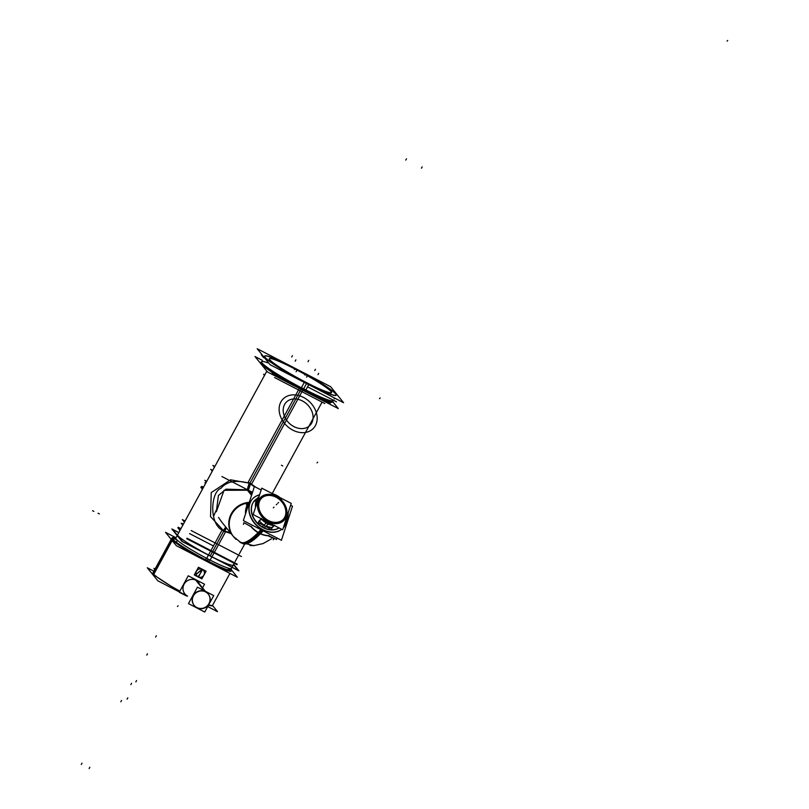 <?xml version="1.0" encoding="UTF-8"?>
<svg xmlns="http://www.w3.org/2000/svg" width="809" height="809" viewBox="0 0 809 809"><rect width="100%" height="100%" fill="white"/><g stroke="black" fill="none" stroke-linecap="round" stroke-linejoin="round"><path stroke-width="1.21" d="M254.329 486.765L249.748 483.418C236.521 479.595 226.924 481.224 220.948 488.292C210.522 491.741 208.57 525.749 223.891 530.866L230.332 532.696L223.891 530.866A6.027 1.345 117.3 0 1 226.146 527.519A6.027 1.345 117.3 0 0 223.891 530.866L230.332 532.696L223.891 530.866A6.027 1.345 117.3 0 1 226.146 527.519A6.027 1.345 117.3 0 0 223.891 530.866L230.332 532.696M210.239 555.904A31.662 3.014 -151.4 0 1 177.606 534.769L266.818 371.139L177.606 534.769A31.662 3.014 -151.4 0 0 210.239 555.904A31.662 3.014 28.6 0 0 233.204 565.076A31.662 3.014 28.6 0 1 210.239 555.904L223.688 531.22M247.797 489.829L226.024 489.162L218.43 495.442L216.327 511.733L218.43 495.442L226.024 489.162L247.797 489.829L226.024 489.162L218.43 495.442L216.327 511.733L218.43 495.442L226.024 489.162L247.797 489.829L226.024 489.162L218.43 495.442L216.327 511.733L218.43 495.442L226.024 489.162L247.797 489.829L252.307 492.994L247.797 489.829A6.027 1.345 -62.7 0 1 249.748 483.418C236.521 479.595 226.924 481.224 220.948 488.292C210.522 491.741 208.57 525.749 223.891 530.866A6.027 1.345 117.3 0 1 226.146 527.519A6.027 1.345 117.3 0 0 223.891 530.866C208.57 525.749 210.522 491.741 220.948 488.292C226.924 481.224 236.521 479.595 249.748 483.418C236.521 479.595 226.924 481.224 220.948 488.292C210.522 491.741 208.57 525.749 223.891 530.866C208.57 525.749 210.522 491.741 220.948 488.292C226.924 481.224 236.521 479.595 249.748 483.418A6.027 1.345 -62.7 0 0 247.797 489.829L252.307 492.994L247.251 489.587L249.283 482.73L247.251 489.587L252.307 492.994L247.797 489.829A6.027 1.345 -62.7 0 1 249.748 483.418A6.027 1.345 -62.7 0 0 247.797 489.829L252.307 492.994L247.797 489.829A6.027 1.345 -62.7 0 1 249.748 483.418M218.541 517.416L221.666 521.977L218.541 517.416M286.912 519.004A21.105 16.564 -135.8 0 1 283.302 527.842A21.105 16.564 -135.8 0 0 286.912 519.004A21.105 16.564 -135.8 0 1 283.302 527.842A21.105 16.564 -135.8 0 0 286.912 519.004A21.105 16.564 -135.8 0 1 283.302 527.842A21.105 16.564 -135.8 0 0 286.912 519.004M281.714 529.308A21.105 16.564 -135.8 0 1 262.591 529.774A21.105 16.564 -135.8 0 1 252.782 498.688A21.105 16.564 -135.8 0 1 259.568 494.926A21.105 16.564 -135.8 0 0 252.782 498.688A21.105 16.564 -135.8 0 0 262.591 529.774A21.105 16.564 -135.8 0 1 248.95 510.489A21.105 16.564 -135.8 0 1 259.568 494.926A21.105 16.564 -135.8 0 0 248.95 510.489A21.105 16.564 -135.8 0 0 262.591 529.774A21.105 16.564 -135.8 0 1 248.95 510.489A21.105 16.564 -135.8 0 1 259.568 494.926A21.105 16.564 -135.8 0 0 248.95 510.489A21.105 16.564 -135.8 0 0 262.591 529.774A21.105 16.564 -135.8 0 0 281.714 529.308A21.105 16.564 -135.8 0 1 262.591 529.774A21.105 16.564 -135.8 0 0 281.714 529.308A21.105 16.564 -135.8 0 1 262.591 529.774A21.105 16.564 -135.8 0 0 281.714 529.308M263.259 527.731A18.465 14.491 -135.8 0 1 254.673 500.528A18.465 14.491 -135.8 0 1 256.969 498.698A18.465 14.491 -135.8 0 0 251.65 513.017A18.465 14.491 -135.8 0 0 263.259 527.731A18.465 14.491 -135.8 0 0 279.095 527.953A18.465 14.491 -135.8 0 1 263.259 527.731M268.092 521.663A16.362 12.833 -135.8 0 1 258.051 501.651A16.362 12.833 -135.8 0 1 276.334 496.281A16.362 12.833 44.2 0 1 286.376 516.304A16.362 12.833 44.2 0 1 268.092 521.663A16.362 12.833 44.2 0 0 286.376 516.304A16.362 12.833 44.2 0 0 276.334 496.281A16.362 12.833 -135.8 0 0 258.051 501.651A16.362 12.833 -135.8 0 0 268.092 521.663M261.347 498.415A15.149 11.892 -135.8 0 0 268.396 520.733A15.149 11.892 44.2 0 0 283.079 519.54M283.15 519.469A15.149 11.892 44.2 0 0 276.031 497.222A15.149 11.892 -135.8 0 0 261.418 498.344M285.446 521.259A18.091 14.198 44.2 0 0 288.095 513.088A18.091 14.198 44.2 0 1 285.446 521.259M272.239 524.404L273.664 525.385L272.239 524.404M264.806 525.951L271.824 527.63L273.806 525.587L271.824 527.63L264.806 525.951L259.295 521.148L261.297 519.095L259.295 521.148L264.806 525.951M258.86 496.756A18.091 14.198 -135.8 0 1 259.022 496.605A18.091 14.198 -135.8 0 0 255.563 507.253A18.091 14.198 -135.8 0 1 258.809 496.807M261.661 519.166L263.329 519.793L261.661 519.166M336.2 395.237A40.784 3.883 28.6 0 1 306.611 383.415A40.784 3.883 -151.4 0 1 264.583 356.193M264.624 356.132A40.784 3.883 -151.4 0 1 294.163 368.014A40.784 3.883 28.6 0 1 336.22 395.176M269.276 358.751A35.434 3.367 -151.4 0 0 305.792 382.404A35.434 3.367 28.6 0 0 331.498 392.678M331.528 392.608A35.434 3.367 28.6 0 0 294.982 369.025A35.434 3.367 -151.4 0 0 269.316 358.7M231.243 571.043A33.927 3.226 -151.4 0 1 203.281 559.454A33.927 3.226 -151.4 0 1 172.084 539.613A33.927 3.226 -151.4 0 1 171.67 538.561L152.992 572.823A33.927 3.226 -151.4 0 0 153.407 573.874L171.811 540.119M172.074 538.339A33.927 3.226 -151.4 0 1 176.332 539.29A33.927 3.226 -151.4 0 0 172.084 539.613A33.927 3.226 -151.4 0 0 206.629 561.203A33.927 3.226 -151.4 0 0 230.828 569.991A33.927 3.226 -151.4 0 1 231.212 570.578M229.22 568.424A33.927 3.226 -151.4 0 1 230.828 569.991A33.927 3.226 -151.4 0 0 229.22 568.424M230.231 570.527A32.795 3.115 28.6 0 0 229.847 569.485A32.795 3.115 28.6 0 0 228.967 568.565A32.795 3.115 28.6 0 1 229.847 569.485A32.795 3.115 28.6 0 1 230.221 570.537A32.825 3.125 -151.4 0 0 230.282 570.487A32.825 3.125 -151.4 0 0 229.564 568.98M172.641 539.148A32.795 3.115 28.6 0 1 176.655 539.633A32.795 3.115 28.6 0 0 172.651 539.128A32.825 3.125 -151.4 0 1 172.661 539.067A32.825 3.125 -151.4 0 1 176.473 539.441M198.751 582.308L198.943 582.531A9.051 8.778 141.1 0 0 196.213 580.316A9.051 8.778 -38.9 0 0 184.867 593.907L184.786 593.816M194.16 605.405A9.051 8.778 -38.9 0 0 196.789 607.508A9.051 8.778 141.1 0 0 208.226 594.028M208.135 593.917A9.051 8.778 141.1 0 0 205.415 591.692A9.051 8.778 -38.9 0 0 194.069 605.294M330.183 403.529L320.374 398.453L330.183 403.529L328.484 401.416L330.183 403.529M283.019 379.138L273.159 374.041L271.43 371.897L273.159 374.041L283.019 379.138M210.128 560.121L225.438 532.039L210.128 560.121A31.662 3.014 -151.4 0 1 175.786 538.116L266.818 371.139L175.786 538.116A31.662 3.014 -151.4 0 0 210.128 560.121M251.629 484.004L302.829 390.09L251.629 484.004M250.608 483.418L230.605 479.808L211.22 492.61L210.532 516.607L224.356 531.553L226.54 528.004L224.356 531.553L210.532 516.607L211.22 492.61L230.605 479.808L250.608 483.418L248.464 490.224L224.053 490.294L216.347 511.682L224.053 490.294L248.464 490.224L250.608 483.418M223.041 530.876L231.081 533.627L223.041 530.876L225.751 527.033L223.041 530.876M256.109 487.402L249.283 482.73L256.109 487.402M231.384 568.424A31.662 3.014 -151.4 0 1 206.679 558.341L221.99 530.259L206.679 558.341A31.662 3.014 -151.4 0 0 231.384 568.424L234.195 563.266L231.384 568.424M248.181 482.225L299.401 388.29L248.181 482.225M238.938 570.881L181.914 541.393L171.872 528.965L178.809 532.555L171.872 528.965L181.914 541.393L238.938 570.881L233.629 564.308L238.938 570.881M212.271 471.192L210.755 469.321L212.737 470.342M213.798 515.839L216.043 510.53M202.715 488.727L201.229 486.887L202.938 487.776M214.425 467.238L212.929 465.397L214.881 466.409M221.939 476.541L246.148 489.061M249.334 490.709L252.519 492.357M206.305 482.134L204.819 480.293L206.76 481.294M243.388 524.384L243.944 522.685M273.26 539.825L273.624 538.713M275.414 538.966L268.709 535.791L275.424 538.966M251.033 526.649L244.176 522.806L251.033 526.649M262.44 527.003A18.465 14.491 44.2 0 0 279.034 527.923M243.347 520.581L281.421 540.281L292.484 506.212L290.643 505.261L292.484 506.212L281.421 540.281L243.347 520.581L254.41 486.522L261.155 490.011L254.41 486.522L243.347 520.581M260.933 529.683L258.071 532.635A21.105 16.564 44.2 0 0 269.286 535.791A21.105 16.564 44.2 0 1 258.071 532.635L260.933 529.683M261.631 528.965A21.105 16.564 44.2 0 0 281.684 529.288A21.105 16.564 44.2 0 1 261.631 528.965M283.302 527.852A21.105 16.564 44.2 0 0 287.104 518.579A21.105 16.564 44.2 0 1 283.302 527.852M259.608 494.774A21.105 16.564 44.2 0 0 252.954 498.506A21.105 16.564 44.2 0 0 263.926 530.158A21.105 16.564 44.2 0 1 252.954 498.506A21.105 16.564 44.2 0 1 259.608 494.774M263.228 530.876L260.367 533.829A21.105 16.564 44.2 0 1 250.618 526.143A21.105 16.564 44.2 0 0 260.367 533.829L263.228 530.876M249.293 502.278A21.105 16.564 44.2 0 0 245.542 513.806A21.105 16.564 44.2 0 1 249.293 502.278A21.105 16.564 -135.8 0 0 245.703 513.331A21.105 16.564 -135.8 0 1 249.293 502.288A21.105 16.564 -135.8 0 0 245.703 513.331A21.105 16.564 -135.8 0 1 249.293 502.288A21.105 16.564 -135.8 0 0 245.703 513.331A21.105 16.564 -135.8 0 1 249.293 502.288M249.182 502.379A21.105 20.447 144.2 0 0 231.03 514.251A21.105 20.447 144.2 0 0 232.557 535.386A21.105 20.447 144.2 0 1 231.03 514.251A21.105 20.447 144.2 0 1 249.182 502.379M242.67 543.587A87.412 19.517 -62.7 0 0 261.095 533.06A87.412 19.517 -62.7 0 1 242.67 543.587M239.868 542.141A87.412 19.517 -62.7 0 0 239.879 542.141A87.412 19.517 -62.7 0 0 258.799 531.877A87.412 19.517 -62.7 0 1 239.879 542.141A87.412 19.517 -62.7 0 0 239.879 542.141L253.702 545.64L263.077 543.577L271.399 538.875L263.077 543.577L253.702 545.64L239.879 542.141M251.538 495.351L246.664 489.324L251.538 495.351M251.923 494.178L248.96 490.497L251.923 494.178M248.626 502.935A21.105 20.478 141.1 0 0 231.02 515.717A21.105 20.478 141.1 0 0 233.67 536.832A21.105 20.478 141.1 0 0 236.127 539.37A21.105 20.478 141.1 0 1 233.67 536.832L220.948 521.077L233.67 536.832A21.105 20.478 141.1 0 1 231.02 515.717A21.105 20.478 141.1 0 1 248.626 502.935M257.151 498.516A18.465 14.491 44.2 0 0 254.845 500.346A18.465 14.491 44.2 0 0 264.452 528.034M202.938 486.947L201.795 486.361L203.11 487.989M264.503 375.396L263.592 374.264L264.776 374.88M324.824 403.539L274.595 377.56M191.177 530.552L241.416 556.531M184.452 522.22L182.328 519.6L185.099 521.026M276.486 539.522L276.991 537.985M282.665 529.794L253.187 514.554L261.762 488.151L291.24 503.4L282.665 529.794M287.003 518.822A18.152 14.238 -135.8 0 1 285.395 521.4M274.666 525.658A18.152 14.238 -135.8 0 1 266.212 522.978M266.313 522.796L266.94 521.663M275.444 495.877A16.301 12.792 -135.8 0 1 286.346 516.263A16.301 12.792 -135.8 0 1 267.243 521.127M262.338 526.942L266.353 522.816A18.091 14.198 -135.8 0 0 274.261 525.456M275.454 494.795A18.091 14.198 -135.8 0 1 280.025 497.596M288.196 512.785A18.091 14.198 -135.8 0 1 285.435 521.289M264.3 527.964L268.163 523.989A18.152 14.238 -135.8 0 1 260.67 518.427M268.214 523.939L268.315 523.838A18.091 14.198 -135.8 0 1 261.216 518.7M255.644 506.99A18.091 14.198 -135.8 0 1 258.91 496.706A18.091 14.198 -135.8 0 1 259.022 496.595M272.603 493.763A18.091 14.198 -135.8 0 1 277.416 495.816M268.264 523.807L268.77 522.614M255.513 507.405A18.152 14.238 -135.8 0 1 259.052 496.483M269.013 522.038A16.301 12.792 -135.8 0 1 258.111 501.661A16.301 12.792 -135.8 0 1 277.214 496.797M259.001 521.077L261.519 518.488M272.026 527.812L274.534 525.223M259.072 520.966L258.263 522.634L271.288 529.369L272.097 527.701M274.635 538.855L267.91 535.76M275.343 496.675A15.149 11.892 -135.8 0 1 283.221 519.388A15.149 11.892 -135.8 0 1 267.718 520.136M269.367 520.986A15.149 11.892 -135.8 0 1 261.499 498.263A15.149 11.892 -135.8 0 1 276.991 497.525M343.592 402.72L270.125 364.717L257.181 348.709L330.659 386.702L343.592 402.72M333.045 400.03A40.784 3.883 -151.4 0 1 303.587 388.947A40.784 3.883 -151.4 0 1 261.56 361.724C260.276 362.311 261.519 364.232 265.271 367.468C273.503 373.738 285.971 381.241 302.667 389.999C323.903 400.121 333.642 404.035 331.862 401.749L333.116 400.89A40.784 3.883 -151.4 0 1 301.292 387.905L304.295 382.394M292.029 366.76A40.784 3.883 -151.4 0 1 336.261 395.116A40.784 3.883 -151.4 0 1 304.447 382.131M300.483 388.836L301.423 387.663A40.774 3.883 -151.4 0 0 333.257 400.617M332.529 401.466L338.273 408.575L267.496 371.978L255.027 356.557L262.328 360.329M325.39 401.942L302.748 390.231M336.483 401.81L307.562 386.854M262.723 355.566L261.418 354.888L263.724 357.75M293.131 367.923A35.434 3.367 -151.4 0 1 331.559 392.557A35.434 3.367 -151.4 0 1 303.921 381.272M307.774 383.264A35.434 3.367 -151.4 0 1 269.346 358.63A35.434 3.367 -151.4 0 1 296.984 369.915M261.459 361.957L261.459 363.372L263.653 366.113L282.22 378.663L304.801 391.091L305.863 389.958M261.56 361.724L261.499 361.845A40.784 3.883 -151.4 0 0 305.731 390.201L308.735 384.69M308.876 384.427A40.784 3.883 -151.4 0 1 264.644 356.071A40.784 3.883 -151.4 0 1 296.468 369.056M205.83 481.537L206.255 482.235L205.83 481.537M205.739 483.175L204.889 482.74L205.537 483.539M203.575 487.129L202.725 486.694L203.383 487.493M202.038 487.898L200.814 487.261L202.422 489.253M183.299 524.323L181.196 523.241L182.804 525.223M213.445 545.944L189.569 533.596M180.933 528.671L178.162 527.246L180.286 529.865M237.249 564.166L187.01 538.197M183.39 524.151L181.782 523.322L183.016 524.849M236.956 564.702L186.727 538.723M179.102 528.398L177.879 527.771L179.992 530.391M233.467 564.601L238.139 570.385L182.48 541.595L172.671 529.46L178.779 532.625M205.496 559.737A46.133 7.473 -62.3 0 0 206.437 558.21M208.692 561.385A46.133 13.086 -63 0 0 209.683 559.899M231.475 569.678A33.927 3.226 28.6 0 0 230.605 568.656M175.745 538.288A33.927 3.226 28.6 0 0 172.044 537.884A33.927 3.226 28.6 0 0 172.843 539.36L153.417 574.997M207.731 606.608L217.55 611.685L212.494 605.425M186.08 595.414L157.816 580.791L147.278 567.766L153.892 571.184M230.818 568.879A33.927 3.226 28.6 0 1 231.617 570.355A33.927 3.226 28.6 0 1 202.725 558.271A33.927 3.226 28.6 0 1 172.196 538.561L152.759 574.188M154.812 569.485L153.912 568.373L155.085 568.98M175.978 537.752L165.532 532.342L176.291 545.66L237.381 577.262L231.657 570.173M229.058 568.484A32.825 3.125 -151.4 0 1 230.191 569.758M186.555 596L179.274 592.228L188.244 575.786L204.535 584.209L202.826 587.344M195.525 579.851L204.323 590.732M205.092 591.682A9.051 8.778 -38.9 0 1 207.913 605.597A9.051 8.778 -38.9 0 1 196.496 607.468M196.516 580.356L205.304 591.237M197.477 607.974A9.051 8.778 -38.9 0 1 194.656 594.069A9.051 8.778 -38.9 0 1 206.083 592.198M204.768 612.039L188.477 603.615L197.436 587.172L213.728 595.596L204.768 612.039M197.932 576.746A4.288 4.156 141.1 0 0 203.919 575.037A4.288 4.156 141.1 0 0 202.017 569.263M202.26 569.354A4.308 4.176 141.1 0 0 196.476 571.194A4.308 4.176 141.1 0 0 198.154 576.878A4.308 4.176 -38.9 0 0 203.939 575.047A4.308 4.176 -38.9 0 0 202.26 569.354A4.308 4.176 -38.9 0 1 203.939 575.047A4.308 4.176 -38.9 0 1 198.154 576.878A4.308 4.176 141.1 0 1 196.476 571.194A4.308 4.176 141.1 0 1 202.26 569.354A7.534 1.679 117.3 0 1 200.399 573.348A7.534 1.638 -66.3 0 0 202.048 569.162L196.051 574.451L202.381 569.334M202.483 569.496A4.288 4.156 141.1 0 0 196.496 571.205A4.288 4.156 141.1 0 0 198.397 576.979M198.154 576.878A7.534 1.679 -62.7 0 0 200.399 573.348A7.534 1.729 -59 0 0 202.523 569.415A4.379 4.247 141.1 0 0 196.405 571.144A4.379 4.247 141.1 0 0 198.357 577.05A7.534 1.638 113.7 0 0 200.399 573.348A7.534 1.729 121 0 1 197.881 576.807A4.379 4.247 141.1 0 0 203.989 575.068A4.379 4.247 141.1 0 0 202.048 569.162M204.242 574.521L206.062 571.194L198.458 567.261L194.271 574.936L197.841 576.787M203.666 575.583L201.876 578.87L198.397 577.07M301.049 389.331L249.951 483.064M262.096 530.289L259.386 533.08A21.105 16.564 -135.8 0 1 251.174 526.426A21.105 16.564 -135.8 0 0 259.386 533.08A87.453 19.527 117.3 0 1 239.757 541.666A87.453 19.527 117.3 0 0 259.386 533.08A21.105 16.564 -135.8 0 1 251.174 526.426A21.105 16.564 -135.8 0 0 259.386 533.08A87.453 19.527 117.3 0 1 239.757 541.666A87.453 19.527 117.3 0 0 259.386 533.08A21.105 16.564 -135.8 0 1 251.174 526.426A21.105 16.564 -135.8 0 0 259.386 533.08A21.105 16.564 -135.8 0 0 268.932 535.609A21.105 16.564 -135.8 0 1 259.386 533.08L262.096 530.289L259.386 533.08A21.105 16.564 -135.8 0 0 268.932 535.609A21.105 16.564 -135.8 0 1 259.386 533.08A21.105 16.564 -135.8 0 0 268.932 535.609A21.105 16.564 -135.8 0 1 259.386 533.08M251.751 494.724L247.837 489.88M233.427 536.529A21.105 20.478 -38.9 0 1 230.868 515.09A21.105 20.478 -38.9 0 1 249.03 502.541A21.105 20.478 -38.9 0 0 230.868 515.09A21.105 20.478 -38.9 0 0 233.427 536.529A21.105 20.478 -38.9 0 1 230.868 515.09A21.105 20.478 -38.9 0 1 249.03 502.541A21.105 20.478 -38.9 0 0 230.868 515.09A21.105 20.478 -38.9 0 0 233.427 536.529M281.421 465.236L282.725 465.913L281.421 465.236M294.881 427.081A16.584 13.015 -135.8 0 1 283.787 406.34A16.584 13.015 -135.8 0 1 303.223 401.395M301.413 400.465A16.584 13.015 -135.8 0 1 312.507 421.196A16.584 13.015 -135.8 0 1 293.07 426.141M293.98 430.712A21.105 16.564 -135.8 0 1 279.874 404.318A21.105 16.564 -135.8 0 1 304.609 398.018A21.105 16.564 -135.8 0 0 279.874 404.318A21.105 16.564 -135.8 0 0 293.98 430.712A21.105 16.564 -135.8 0 1 279.874 404.318A21.105 16.564 -135.8 0 1 304.609 398.018M302.313 396.835A21.105 16.564 -135.8 0 1 316.42 423.218A21.105 16.564 -135.8 0 1 291.685 429.518A21.105 16.564 -135.8 0 0 316.42 423.218A21.105 16.564 -135.8 0 0 302.313 396.835A21.105 16.564 -135.8 0 1 316.42 423.218A21.105 16.564 -135.8 0 1 291.685 429.518M422.167 166.887L421.449 168.201M89.111 768.55L89.829 767.235M81.274 764.495L81.992 763.18M406.502 158.786L405.784 160.101M317.694 462.202L317.037 462.869L317.694 462.202M315.47 369.268L314.752 370.593L315.47 369.268M291.715 356.981L292.433 355.667L291.715 356.981M318.675 373.333L317.957 374.648L318.675 373.333M295.174 361.178L295.892 359.863L295.174 361.178M268.396 520.733A15.149 11.892 -135.8 0 1 259.092 502.187A15.149 11.892 -135.8 0 1 276.031 497.222A15.149 11.892 44.2 0 1 285.334 515.758A15.149 11.892 44.2 0 1 268.396 520.733M276.294 504.776L276.951 504.108L276.294 504.776M273.321 507.84L273.978 507.162L273.321 507.84M277.902 503.127L278.549 502.46L277.902 503.127M281.441 499.497L280.784 500.164L281.441 499.497M380.129 397.977L379.482 398.645L380.129 397.977M727.069 41.117L727.726 40.45L727.069 41.117M178.091 605.799L177.434 606.467L178.091 605.799M305.792 382.404A35.434 3.367 -151.4 0 1 269.71 359.853A35.434 3.367 -151.4 0 1 294.982 369.025A35.434 3.367 28.6 0 1 331.063 391.576A35.434 3.367 28.6 0 1 305.792 382.404M306.611 383.415A40.784 3.883 28.6 0 0 335.705 393.973A40.784 3.883 28.6 0 0 294.163 368.014A40.784 3.883 -151.4 0 0 265.079 357.457A40.784 3.883 -151.4 0 0 306.611 383.415M302.647 389.978L303.587 388.947A40.784 3.883 -151.4 0 1 267.203 367.377A40.784 3.883 -151.4 0 1 267.83 362.837M306.53 383.547L303.587 388.947A40.784 3.883 -151.4 0 0 333.177 400.768M308.755 360.359L308.037 361.684L308.755 360.359M302.839 390.059L303.871 388.937M120.834 701.777L121.552 700.463M127.084 699.168L127.802 697.854M130.856 684.636L131.574 683.312M135.841 681.876L136.559 680.561M208.065 559.07A46.133 10.305 117.3 0 1 207.104 560.566M212.595 605.041A33.927 3.226 -151.4 0 1 208.692 604.849A33.927 3.226 -151.4 0 0 212.565 605.304L212.191 605.992M179.861 591.146A33.927 3.226 -151.4 0 1 153.407 573.874A33.927 3.226 -151.4 0 0 179.861 591.146M172.459 538.925L153.032 574.562L172.459 538.925M155.631 637.047L156.349 635.732M98.061 513.23L99.365 513.907M92.56 510.712L93.864 511.389M296.104 371.756L296.822 370.431M294.385 369.622L295.103 368.297M304.821 375.022L305.539 373.697M306.55 377.156L307.268 375.831M146.763 655.118L147.481 653.803L146.763 655.118M187.587 596.132A9.051 8.778 -38.9 0 1 184.068 584.169A9.051 8.778 -38.9 0 1 196.213 580.316L204.849 591.005M196.789 607.508A9.051 8.778 141.1 0 0 208.934 603.656A9.051 8.778 141.1 0 0 205.415 591.692A9.051 8.778 -38.9 0 0 193.27 595.555A9.051 8.778 -38.9 0 0 196.789 607.508M200.399 573.348A7.534 1.679 117.3 0 1 198.114 576.938A7.534 1.679 117.3 0 0 200.399 573.348M233.397 536.488A21.105 20.478 -38.9 0 1 230.889 515.06A21.105 20.478 -38.9 0 1 249.03 502.541A21.105 20.478 -38.9 0 0 230.889 515.06A21.105 20.478 -38.9 0 0 233.397 536.488L241.254 542.91L233.397 536.488L221.09 521.259L233.397 536.488M322.063 402.103L272.198 493.551L322.063 402.103M244.53 544.315L239.292 553.912L244.53 544.315M238.645 555.095L237.421 557.34L238.645 555.095M236.997 558.119L235.126 561.547L236.997 558.119M254.319 545.61L250.011 545.529L254.319 545.61M249.566 501.995L246.351 504.877L249.566 501.995M258.01 497.636L254.228 501.529L258.01 497.636M334.178 398.948L334.643 398.089L334.178 398.948M229.139 568.403L227.582 569.849L229.139 568.403M176.595 542.475L177.019 539.977L176.595 542.475M212.898 604.687L229.948 573.419L212.898 604.687M323.458 399.545L323.994 398.554L323.458 399.545M171.225 539.391L152.618 573.51M153.538 574.764L179.537 591.743M208.398 605.375L211.918 605.83L212.636 605.142"/></g></svg>
